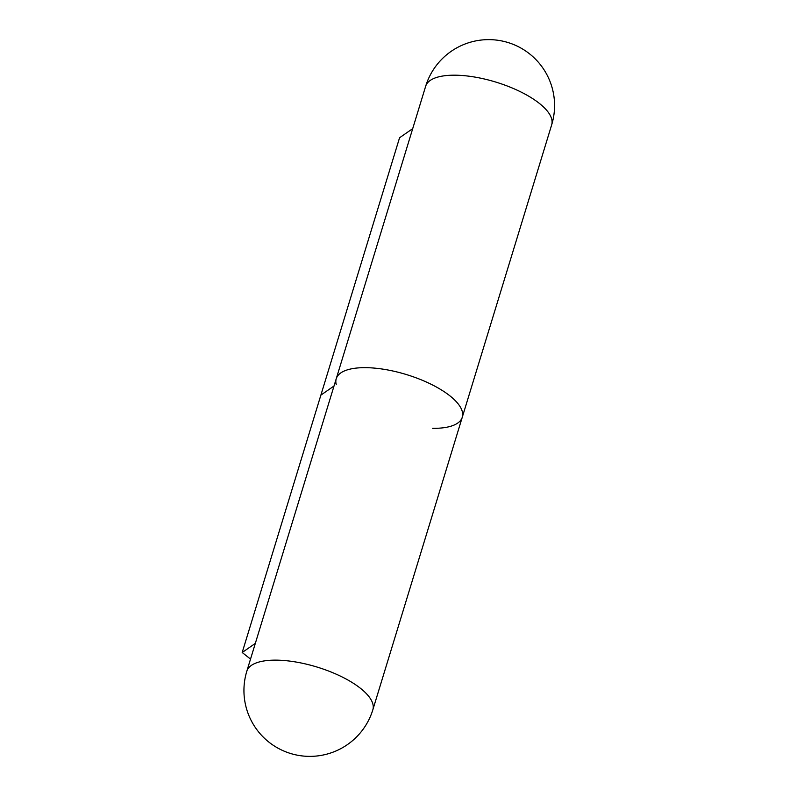 <?xml version="1.0" encoding="UTF-8"?>
<svg xmlns="http://www.w3.org/2000/svg" width="796" height="796" viewBox="0 0 796 796"><rect width="100%" height="100%" fill="white"/><g stroke="black" fill="none" stroke-linecap="round" stroke-linejoin="round"><path stroke-width="1.19" d="M432.706 428.338A65.899 24.507 -163 0 0 462.267 417.263A65.899 24.507 -163 0 0 406.418 374.558A65.899 24.507 -163 0 0 336.24 378.737A65.899 24.507 -163 0 0 336.23 384.468M334.012 386.01L320.878 395.124L334.012 386.01M412.706 128.634L399.572 137.748L320.878 395.124L242.193 652.511L255.327 643.387M336.24 378.737A65.899 24.507 17 0 1 406.418 374.558A65.899 24.507 17 0 1 462.267 417.263L551.688 124.793A65.899 24.507 -163 0 0 520.027 91.54A65.899 24.507 -163 0 0 450.307 75.272A65.899 24.507 -163 0 0 425.661 86.257L246.82 671.207A65.899 24.507 17 0 1 271.466 660.222A65.899 24.507 17 0 1 341.195 676.5A65.899 24.507 17 0 1 372.856 709.743L462.267 417.263M250.531 659.078L242.193 652.511M551.688 124.793A65.899 65.899 0 0 0 507.938 42.506A65.899 65.899 0 0 0 425.661 86.257M246.82 671.207A65.899 65.899 0 0 0 290.57 753.494A65.899 65.899 0 0 0 372.856 709.743"/></g></svg>
